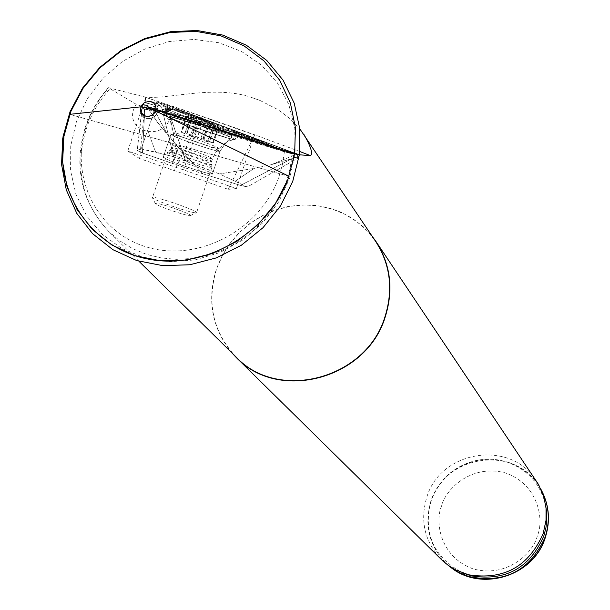 <?xml version="1.0" encoding="UTF-8"?>
<svg xmlns="http://www.w3.org/2000/svg" width="610" height="610" viewBox="0 0 610 610"><rect width="100%" height="100%" fill="white"/><g stroke="black" fill="none" stroke-linecap="round" stroke-linejoin="round"><path stroke-width="0.46" stroke-dasharray="3.05 2.29" d="M169.206 117.646L188.635 125.225C208.719 132.385 223.451 137.105 232.837 139.377L235.086 139.698L231.617 137.494L212.326 129.999C188.071 121.413 172.676 116.617 166.126 115.603L169.206 117.646C180.423 122.877 223.405 137.555 232.837 139.377L235.086 139.698L231.617 137.494C218.205 131.348 168.84 114.832 166.126 115.603L169.206 117.646M179.249 164.204C167.864 159.972 162.565 157.571 163.35 156.991C168.063 157.433 179.058 160.727 196.328 166.873C207.674 171.082 213.02 173.499 212.356 174.125C207.789 173.736 196.756 170.434 179.249 164.204M190.907 118.47C174.841 112.598 167.323 109.426 168.36 108.938C174.887 110.013 190.282 114.84 214.545 123.426C230.534 129.251 238.136 132.454 237.343 133.033C231.106 132.065 215.627 127.215 190.907 118.47M240.531 185.402L247.271 186.988L219.425 173.926L173.614 156.701L141.116 148.931L137.204 150.449L142.45 153.018L202.932 173.842L240.531 185.402L293.517 157.799L296.651 156.877L297.451 157.182L297.596 158.325L297.535 155.123L295.339 154.643L271.358 164.662L297.794 156.953L297.413 154.963L295.469 154.612L271.358 164.662L297.794 156.953L297.764 158.12L299.243 155.062L297.596 158.325L247.271 186.988L219.425 173.926L185.631 160.865L168.261 110.448L167.01 108.214L165.096 106.88L161.566 106.994L158.386 104.806L151.044 120.704L141.116 148.931L137.204 150.449L142.275 107.779L143.342 107.634L144.768 109.586L148.878 109.83L161.192 127.193L178.509 147.582L202.932 173.842L240.531 185.402L247.271 186.988L297.596 158.325L297.451 157.182L295.797 156.961L293.517 157.799L240.531 185.402M254.019 168.429L271.358 164.662L254.019 168.429L219.425 173.926L254.019 168.429L235.429 181.086L254.019 168.429M155.863 109.533L155.146 111.348L166.98 133.598L178.509 147.582L202.932 173.842L172.348 163.488L178.509 147.582L172.348 163.488L142.45 153.018L144.768 109.586L148.878 109.83L152.081 109.099L154.231 110.105L166.98 133.598L158.524 123.853L148.878 109.83L152.561 109.182L155.146 111.348L155.863 109.533L142.809 104.607L156.48 101.885L170.007 106.231L298.252 154.46M148.657 107.078L142.809 104.607L140.956 107.695L146.354 107.589M148.825 108.298L157.487 112.324L157.914 110.654L157.22 105.759L153.842 102.282L150.639 101.367L147.216 101.763L142.801 104.615L156.465 101.885L151.044 120.704L141.116 148.931L155.664 152.119L147.696 130.555L155.664 152.119L173.614 156.701L161.566 106.994L158.386 104.806L157.304 102.808L156.518 102.816L156.145 103.547L157.128 102.686L158.386 104.806L151.044 120.704L156.48 101.885L170.007 106.231L295.126 153.217L289.712 178.135L278.816 201.681L262.979 222.627L243.009 239.875L219.951 252.532L195.002 259.944L169.473 261.743L144.669 257.87L121.87 248.56L102.205 234.324L86.643 215.917L75.93 194.308L70.554 170.579L70.745 145.92L76.448 121.543L87.36 98.629L102.938 78.286L122.412 61.48L144.845 49.029L169.161 41.541L194.178 39.398L218.685 42.73L241.468 51.408L261.4 65.049L277.458 83.006L288.789 104.417L294.798 128.214L295.126 153.217L294.401 154.963L295.126 153.217M293.326 153.232L296.544 154.078L293.669 152.828L168.467 105.812L159.157 102.823L145.676 105.599L149.694 107.299L296.536 154.086L168.467 105.812L159.157 102.823L146.026 105.858L293.326 153.232L291.427 153.377L166.294 106.117L168.467 105.812L166.294 106.117L162.207 104.806L148.916 107.711L150.678 108.458L292.404 153.674L289.994 153.331L278.343 149.298L264.092 142.214L176.427 109.274L173.957 109.914L166.339 108.031C164.143 107.749 165.524 108.671 170.487 110.799L167.864 111.477L196.946 120.765C214.11 126.743 227.103 130.891 235.933 133.216L264.092 142.214L237.664 132.278L236.1 132.705L231.381 131.638L215.185 125.546L202.139 118.935L176.427 109.274L169.511 108.374L164.647 106.201L166.294 106.117L162.207 104.806L164.647 106.201L166.294 106.117L291.58 153.201L289.994 153.331L278.343 149.298L264.092 142.214L235.933 133.216L233.798 133.941L235.933 133.216C227.103 130.891 214.11 126.743 196.946 120.765L201.59 123.662C215.139 129.983 225.875 133.407 233.798 133.941L270.794 145.744L236.1 132.705L231.381 131.638L215.185 125.546L202.139 118.935C218.792 124.684 230.633 129.129 237.664 132.278L236.1 132.705L270.794 145.744L233.798 133.941C225.875 133.407 215.139 129.983 201.59 123.662L196.946 120.765L167.864 111.477L163.343 111.462L167.864 111.477L170.487 110.799L166.858 110.578L170.487 110.799L168.924 110.12C165.241 108.466 164.387 107.772 166.339 108.031L163.701 109.35C161.345 109.335 162.397 109.739 166.858 110.578L163.343 111.462L201.59 123.662L163.343 111.462L151.501 109.19L163.343 111.462L166.858 110.578C162.397 109.739 161.345 109.335 163.701 109.35L169.778 109.846L163.701 109.35L166.339 108.031L173.957 109.914L169.778 109.846L173.957 109.914L176.427 109.274L169.511 108.374L162.207 104.806L148.916 107.711L152.851 109.198L151.501 109.19L145.676 105.599L151.501 109.19L290.085 153.339L293.326 153.232M299.312 154.795L292.106 153.873L284.39 151.798L170.457 116.685L136.099 104.219L108.29 87.657L142.984 96.525C163.358 101.313 212.829 83.722 252.227 97.699L259.967 100.436L277.924 109.586L289.948 118.622L299.762 128.786M231.8 352.778C211.624 327.761 206.63 299.457 216.809 267.866L222.414 255.209L229.871 243.451L238.99 232.867L249.559 223.695L261.339 216.161L274.05 210.435L287.394 206.653L301.065 204.907L314.745 205.242L328.111 207.659L340.845 212.112L352.633 218.494L363.209 226.676L372.306 236.451M536.251 480.817C510.822 439.253 440.534 450.111 426.809 497.211C419.81 520.856 424.629 541.604 441.266 559.454M236.192 357.109C212.623 331.718 206.218 301.965 216.969 267.874L222.78 254.835L230.557 242.772L240.088 231.968L251.145 222.711L263.444 215.208L276.688 209.665L290.543 206.218L304.672 204.952L318.71 205.906L332.313 209.077L345.13 214.377L356.842 221.682L367.136 230.824L375.745 241.575M545.653 505.08C540.262 483.379 527.025 468.922 505.949 461.709L498.042 459.879L491.98 459.231L483.837 459.338L477.767 460.138C455.952 464.927 440.649 477.599 431.872 498.141L430.957 500.665C422.844 533.414 433.641 557.601 463.356 573.217M541.245 489.891L538.371 485.141C530.547 473.772 520.04 466.002 506.849 461.831L498.85 459.986L492.712 459.33L484.47 459.429L478.324 460.245C456.242 465.094 440.755 477.912 431.872 498.705L430.95 501.26C424.087 524.455 428.815 544.814 445.117 562.344L449.257 566.049M170.457 116.685L169.931 118.371C162.283 141.977 124.646 131.31 134.055 108.313L136.099 104.219M141.001 106.819L155.504 110.875M289.041 176.351L69.769 114.329L289.041 176.351M157.487 112.324L155.344 115.725L153.781 117.036L150.052 118.546L146.164 118.371L142.877 116.533L140.849 113.407L140.445 111.546L140.956 107.695L157.487 112.324L155.344 115.725L153.781 117.036L150.052 118.546L146.164 118.371L142.877 116.533L140.849 113.407L140.445 111.546L140.956 107.695M139.629 158.562L127.764 151.036L183.587 169.9L236.383 188.566L228.285 189.352L139.629 158.562L145.714 97.28L201.613 116.373L183.587 169.9M127.764 151.036L145.714 97.28M228.285 189.352L254.568 135.001L201.613 116.373L174.429 170.312M254.568 135.001L236.383 188.566M210 172.371L212.356 174.125C210.717 175.177 174.612 163.267 165.508 158.661L163.35 156.991C165.325 156.061 200.621 167.704 210 172.371M233.851 130.883L237.343 133.033C235.33 133.956 184.365 116.868 171.456 110.928L168.36 108.938C171.044 108.252 220.408 124.814 233.851 130.883M137.204 150.449L142.45 153.018L144.768 109.586L142.854 107.421L141.84 109.388L137.204 150.449M185.631 160.865L173.614 156.701L161.566 106.994L163.96 106.636L165.63 107.108L168.017 109.83L185.631 160.865M168.65 152.142C175.261 152.813 214.308 166.606 211.96 167.445L211.045 167.475C204.617 166.957 163.213 152.241 167.765 152.103L168.65 152.142M195.711 212.829L196.519 212.791C200.881 212.074 160.491 197.625 153.461 197.373L152.355 197.602C151.211 199.302 189.672 212.814 195.711 212.829M189.984 215.696L190.16 215.704C196.809 216.092 162.283 203.511 156.19 203.321L155.314 203.511C154.437 204.922 185.104 215.696 189.984 215.696M171.494 117.181C180.949 118.66 236.512 138.34 230.954 138.249L229.924 138.157C221.704 137.082 166.316 117.585 170.091 117.09L171.494 117.181M172.607 113.856L175.84 114.619C188.185 117.783 223.817 130.227 230.717 133.796L232.082 134.917L231.053 134.818C222.49 133.636 165.203 113.368 171.387 113.719L172.607 113.856M192.18 117.303L190.411 116.975L184.906 133.354L186.782 133.796L192.18 117.303L197.213 118.805L191.723 135.115L197.503 137.021L202.993 120.727L197.213 118.805M202.993 120.727L209.535 123.075L204.037 139.377L208.086 141.001L213.591 124.676L209.535 123.075M213.591 124.676L218.891 127.078L215.162 125.538L209.642 141.909L213.508 143.014L208.086 141.001M213.447 125.225L214.445 126.247L208.414 123.731L202.871 140.17L209.024 142.305L207.911 141.634L213.355 125.019L215.162 125.538L169.511 108.374L215.185 125.546M207.911 141.634L209.642 141.909M191.723 135.115L186.683 133.651M184.906 133.354L180.972 132.233L186.408 134.246L191.929 117.822L195.985 119.43L190.45 135.877L186.408 134.246M191.929 117.822L186.355 116.228L190.411 116.975M190.45 135.877L197.053 138.249L202.596 121.794L208.414 123.731M202.596 121.794L198.929 121.085L195.985 119.43M202.871 140.17L197.053 138.249M204.037 139.377L197.503 137.021M186.942 141.329L173.156 135.885L170.952 134.33C175.619 134.932 186.599 138.302 203.9 144.44L217.61 149.846L220.012 151.478C215.498 150.929 204.472 147.551 186.942 141.329M294.638 153.804L292.869 158.127L294.638 153.804M142.809 104.607L141.84 109.388L142.809 104.607M156.099 103.7L156.465 101.885L156.099 103.7M170.007 106.231L168.261 110.448L170.007 106.231M154.643 108.984L152.851 109.198L290.085 153.339L295.568 153.903L289.994 153.331L151.501 109.19L146.026 105.858L151.501 109.19L154.643 108.984M293.669 152.828L291.58 153.201L293.669 152.828M159.157 102.823L162.207 104.806L159.157 102.823M206.805 121.687L173.087 109.015L169.778 109.846L173.087 109.015L206.805 121.687M252.227 97.699L259.967 100.436M299.693 151.478L253.6 134.413C215.231 120.627 178.356 108 142.984 96.525M284.39 151.798L282.422 164.601L278.816 177.19C260.668 229.749 198.227 262.712 147.002 247.103C95.488 232.273 68.168 173.896 87.398 122.976L90.737 114.924L96.205 104.607L102.77 94.878L108.359 88.038M292.106 153.873L290.131 168.329L286.159 182.542L279.876 196.961L271.58 210.488L261.446 222.825L249.696 233.706L236.581 242.887L222.391 250.176L207.43 255.415L192.036 258.488L176.534 259.334L161.269 257.954L146.552 254.37L132.713 248.682L120.033 241.011L108.778 231.541C81.153 201.689 73.962 166.553 87.207 126.125C92.438 112.049 100.208 99.384 110.532 88.122M441.609 505.904C435.105 519.819 438.544 556.351 473.185 568.901C508.839 578.669 534.246 550.876 537.372 535.717C543.899 521.573 539.858 484.935 505.24 472.864C469.791 463.547 444.865 490.936 441.609 505.904M541.154 489.7L538.477 485.293C513.475 444.537 444.537 455.197 431.087 501.412C424.232 524.6 428.952 544.951 445.254 562.473L445.117 562.344M217.61 149.846L220.012 151.478C218.449 152.317 182.329 140.3 173.156 135.885L170.952 134.33C172.859 133.613 208.162 145.363 217.61 149.846M170.846 150.159C177.014 150.807 213.576 163.724 211.365 164.479L210.503 164.502C204.205 163.938 164.166 149.618 170.259 150.106L170.846 150.159M210.732 161.467L211.441 161.498C215.238 161.33 178.661 148.329 172.485 147.65L171.692 147.605C167.613 147.689 204.929 160.941 210.732 161.467M218.273 148.611L218.837 148.672C220.149 148.39 214.857 146.08 202.985 141.741C189.397 136.93 179.836 133.941 174.3 132.782L173.248 132.744C173.316 133.422 178.7 135.702 189.39 139.599C203.29 144.517 212.913 147.521 218.273 148.611M198.41 152.607C208.208 156.19 212.867 158.226 212.379 158.714L211.67 158.684C206.981 157.784 198.601 155.192 186.523 150.914C176.694 147.307 172.058 145.279 172.622 144.822L173.415 144.867C178.242 145.828 186.569 148.405 198.41 152.607M187.148 133.468L192.516 117.509M186.751 116.266L181.353 132.324M213.142 142.931L218.548 126.933M212.677 142.656L218.075 126.666M214.438 126.186L209.009 142.275M212.928 125.736L207.492 141.833M202.962 138.752L208.33 122.823M201.003 138.043L206.371 122.114C200.011 119.324 189.832 116.823 175.84 114.619M198.929 121.085L193.5 137.22M196.946 120.376L191.517 136.503M190.976 117.067L185.615 133.003L191.006 117.059M187.201 116.518L181.803 132.591M232.837 139.377C227.972 143.114 229.398 136.167 220.012 151.478L212.356 174.125L220.012 151.478C229.772 135.847 227.644 143.358 232.837 139.377M170.952 134.33L163.35 156.991L170.952 134.33C171.677 115.549 169.694 123.113 166.202 116.098C169.694 123.113 171.677 115.549 170.952 134.33M168.36 108.938L166.126 115.603L168.36 108.938M237.343 133.033L235.086 139.698L237.343 133.033M231.381 131.638L278.343 149.298L231.381 131.638M108.29 87.657L100.543 97.31L95.457 105.05L89.7 115.93L86.201 124.425C72.986 165.257 80.512 200.964 108.778 231.541L138.897 261.225M538.371 485.141L541.146 489.678M431.872 498.141L431.872 498.705M477.767 460.138L478.324 460.245M62.883 137.242L62.746 138.096M211.96 167.445L211.441 161.498L214.979 153.247L218.837 148.672L230.656 138.249M211.83 167.506L196.519 212.791M190.16 215.704L195.932 212.844M232.082 134.917L230.954 138.249M230.717 133.796L208.223 122.801M213.355 125.019L207.796 141.482M167.765 152.103L152.553 197.411M155.314 203.511L152.355 197.602M170.091 117.09L173.415 133.598L173.728 138.828L171.692 147.605L170.259 150.106L168.017 152.088M171.387 113.719L170.274 117.051M218.891 127.078L213.508 143.014M214.445 126.247L209.024 142.305M192.31 117.372L186.782 133.796M186.355 116.228L180.972 132.233"/><path stroke-width="0.91" d="M148.55 108.199L147.056 108.992L146.369 107.596L141.001 106.819L69.769 114.329L63.92 136.35C54.221 192.912 91.935 248.75 148.832 259.197C205.547 270.268 269.529 232.593 289.041 176.351L155.504 110.875L153.766 113.712L151.051 115.686L147.849 116.449L144.707 115.877L141.329 112.781L140.529 109.762L141.001 106.819L69.769 114.329L63.92 136.35L70.912 111.355L83.189 88.092L100.147 67.695L120.963 51.126L144.623 39.2L169.992 32.49L195.856 31.354L220.942 35.868L244.023 45.864L263.939 60.87L279.662 80.192L290.36 102.899L295.454 127.856L294.638 153.804L299.243 155.062L148.657 107.078M372.306 236.451L375.996 241.529C390.751 264.709 393.778 289.994 385.078 317.383C366.252 379.351 278.175 402.524 236.1 357.353L231.8 352.778M236.1 357.353L442.898 561.002L448.121 565.249L455.784 569.953L468.45 574.757C503.852 580.377 528.779 566.598 543.22 533.407L546.011 520.345L546.026 508.115L543.861 497.036L538.607 484.637L375.996 241.529M299.762 128.786L375.745 241.575C390.469 264.702 393.496 289.933 384.811 317.253C366.031 379.077 278.152 402.181 236.192 357.109L138.897 261.225M463.356 573.217L471.37 575.886C505.713 581.345 529.876 567.979 543.876 535.793L545.897 527.94L546.827 519.903L546.781 513.46L545.653 505.08M303.841 134.284C310.932 146.751 313.128 153.857 310.429 155.619L299.312 154.795M449.257 566.049L458.4 572.165L468.571 576.473C504.569 584.006 530.128 570.792 545.256 536.83C550.327 520.467 548.992 504.821 541.245 489.891M155.504 110.875L152.508 114.832L149.473 116.235L146.232 116.327L143.35 115.107L141.329 112.781L140.643 108.153L140.811 111.508L141.467 113.025L143.739 115.374L145.249 116.075L148.634 116.388L151.951 115.199L154.528 112.758L155.863 109.533L294.638 153.804L287.912 179.409L275.59 203.344L258.289 224.366L236.916 241.362L212.577 253.447L186.538 260.012L160.171 260.737L134.818 255.613L111.782 244.945L92.201 229.314L77.051 209.558L67.024 186.698L62.594 161.886L63.92 136.35C54.221 192.912 91.935 248.75 148.832 259.197C205.547 270.268 269.529 232.593 289.041 176.351L155.504 110.875L148.825 108.298M295.126 153.217L298.252 154.46M541.146 489.678C549.122 504.79 550.548 520.62 545.432 537.166C533.895 576.778 479.452 592.973 449.067 565.92C479.3 592.836 533.78 576.625 545.355 536.975C550.472 520.467 549.069 504.706 541.154 489.7M310.429 155.619L299.693 151.478M155.863 109.533L155.687 106.178L154.04 103.349L152.752 102.32L149.587 101.275L144.555 102.495L141.977 104.935L140.643 108.153L141.001 106.819M546.781 513.46L546.209 510.372M471.37 575.886L468.45 574.757M62.746 138.096L61.549 164.349L66.292 189.878L76.799 213.393L92.583 233.683L112.888 249.688L136.693 260.546L162.809 265.663L189.878 264.755L216.512 257.839L241.316 245.266L263.002 227.69L280.447 206.012L292.747 181.368L299.281 155.054L299.746 128.634L294.241 103.235L283.055 80.131L266.806 60.466L246.333 45.209L222.688 35.067L197.068 30.5L170.716 31.674L144.905 38.499L120.864 50.615L99.735 67.435L82.51 88.153L70.02 111.798L62.883 137.242M147.948 106.819L146.552 107.261L146.789 108.87L148.459 108.382L148.55 107.413L147.948 106.819"/></g></svg>
